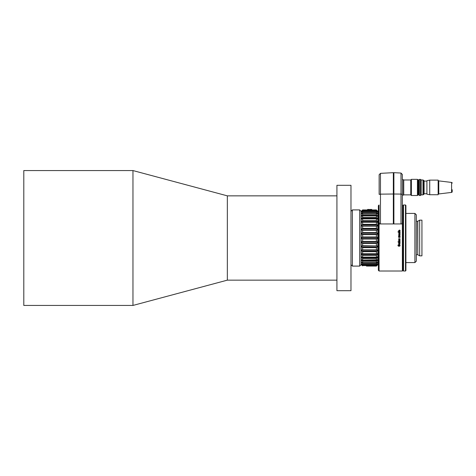<?xml version="1.0" encoding="UTF-8"?>
<svg xmlns="http://www.w3.org/2000/svg" width="476" height="476" viewBox="0 0 476 476"><rect width="100%" height="100%" fill="white"/><g stroke="black" fill="none" stroke-linecap="round" stroke-linejoin="round"><path stroke-width="0.71" d="M132.965 238L132.965 170.563L23.8 170.563L23.8 305.437L132.965 305.437L132.965 238M336.925 280.15L227.344 280.15L227.344 195.85L132.965 170.563M350.979 238L350.979 185.313L336.925 185.313L336.925 290.687L350.979 290.687L350.979 238M403.095 270.314L402.393 271.017L402.327 195.148L403.452 195.148L403.452 179.696L402.327 179.696M378.372 205.686L379.075 204.983L379.075 271.017L378.372 270.314L378.372 205.686M399.12 236.399L398.959 237.042L400.078 237.375L398.614 237.381L398.59 236.649L398.59 235.668L399.108 235.162L400.078 235.162L398.805 235.757L400.078 236.399L399.12 236.399M398.614 237.113L398.864 236.179M398.721 234.543L398.781 233.567L400.078 233.508L399.685 234.727L399.168 233.787L398.721 234.543M399.864 233.781L400.132 234.222L399.864 233.781M399.251 234.478L399.156 233.978M399.846 232.02L400.102 232.502L399.364 233.115L398.567 232.466L398.817 232.02L397.966 232.02L400.078 231.747L400.102 232.526M399.947 230.223L400.132 230.705L399.376 231.354L398.59 230.693L399.4 230.092L399.4 231.098L399.941 230.693L399.632 230.104L399.947 230.223L399.632 230.366M398.692 231.08L398.59 230.693L399.4 230.092L399.4 231.104L399.941 230.693M402.155 223.952L402.327 221.911L402.155 223.952L400.994 223.952L402.155 223.952M379.241 222.5L379.527 223.952L393.331 223.952L393.331 172.669L380.473 173.347L379.146 174.746M452.2 191.59L452.2 189.728M452.2 190.513L452.2 190.924M452.2 191.715A0.702 0.702 0 0 1 451.581 192.411L451.581 182.433L438.771 180.892L438.771 193.952A0.702 0.702 0 0 0 438.152 194.648M452.2 183.129A0.702 0.702 0 0 0 451.581 182.433M438.152 180.196A0.702 0.702 0 0 0 438.771 180.892M429.721 180.118L438.152 180.118L438.152 194.726L429.721 194.726L426.912 194.166L426.912 180.678L429.721 180.118L429.721 194.726M424.104 181.1L426.912 181.1M424.104 193.744L426.912 193.744M423.467 180.19L424.104 180.82L424.104 194.024L423.342 194.66A0.422 0.422 0 0 0 422.98 194.868L422.98 179.976A0.422 0.422 0 0 0 423.342 180.19L423.467 194.66M410.752 179.976L410.752 194.868L403.731 194.868L403.731 179.976L410.752 179.976L411.389 179.345L417.428 179.345L418.059 179.976L420.516 179.345L421.153 179.976L422.98 179.976M421.153 179.976L421.153 194.868L422.98 194.868M421.153 194.868L420.516 195.499L419.398 195.499L418.761 194.868L418.059 194.868L417.428 195.499L411.389 195.499L410.752 194.868M419.671 220.156L419.671 255.844L421.938 255.844L421.938 220.156L419.671 220.156L417.791 221.245L417.791 254.755L419.671 255.844M416.322 214.819L416.322 261.181L414.911 262.585L414.911 213.415L416.322 214.819M405.487 204.983L405.909 205.406L405.909 270.594L405.487 271.017L405.487 204.983L403.517 204.983L403.517 271.017L403.095 270.594L403.095 205.406L403.517 204.983M378.372 263.99L378.372 212.01M372.297 266.078L366.46 266.078M366.651 266.078L376.403 266.078L377.099 265.394L376.403 266.078L366.651 266.078M377.099 210.606L377.807 211.308L377.807 264.692L377.105 265.394M376.403 239.035L362.635 239.035L362.635 241.368L376.403 241.368L376.403 239.035L377.099 238.559L377.105 238L377.099 237.441L376.403 236.965L376.403 234.632L377.099 234.269L377.099 233.157L376.403 232.585L376.403 230.307L377.099 230.069L377.099 228.998L376.403 228.337L376.403 226.177L377.099 226.064L377.099 225.059L376.403 224.327L376.403 222.334L377.099 222.351L377.099 221.441L376.403 220.656L376.403 218.877L377.099 219.025L377.099 218.228L376.403 217.413L376.403 215.89L377.099 216.163L376.403 214.676L376.403 213.45L377.099 213.843L377.099 213.337L376.403 212.51L376.403 211.618L377.099 212.117L377.099 211.772L376.403 210.428L377.099 210.856L376.403 209.922L370.013 209.975L370.013 209.446L371.768 209.446L371.768 209.922M361.938 265.394L361.23 264.692L361.23 211.308L362.635 209.922L361.938 210.856L362.635 210.428L361.938 211.772L361.938 212.117L362.635 211.618L362.635 212.51L361.938 213.337L361.938 213.843L362.635 213.45L362.635 214.676L361.938 215.503L361.938 216.163L362.635 215.89L362.635 217.413L361.938 218.228L361.938 219.025L362.635 218.877L362.635 220.656L361.938 221.441L361.938 222.351L362.635 222.334L362.635 224.327L361.938 225.059L361.938 226.064L362.635 226.177L362.635 228.337L361.938 228.998L361.938 230.069L362.635 230.307L362.635 232.585L361.938 233.157L361.938 234.269L362.635 234.632L362.635 236.965L361.938 237.441L361.933 238L361.938 238.559L362.635 239.035M361.938 210.606L362.635 209.922L369.311 209.975L369.311 209.446L367.555 209.446L367.555 209.922M361.088 211.308L361.088 264.692L359.683 266.096L359.683 209.904L361.088 211.308M350.979 211.302L352.383 209.904L352.383 266.096L359.683 266.096M370.013 209.975L369.311 209.922M376.403 264.382L376.403 263.49L362.635 263.49L362.635 264.382L376.403 264.382L377.099 263.882L376.623 264.228M376.403 260.11L376.403 258.587L362.635 258.587L362.635 260.11L377.099 259.837L377.099 260.497L361.938 260.497L362.635 261.324L362.635 262.55L376.403 262.55L376.403 261.324L362.635 261.324M376.403 253.666L376.403 251.673L362.635 251.673L362.635 253.666L377.099 253.648L377.099 254.559L361.938 254.559L362.635 255.344L362.635 257.123L376.403 257.123L376.403 255.344L362.635 255.344M376.403 245.693L376.403 243.415L362.635 243.415L362.635 245.693L377.099 245.931L361.938 245.931L361.938 247.002L362.635 247.663L362.635 249.823L376.403 249.823L376.403 247.663L362.635 247.663M376.403 234.632L362.635 234.632M362.635 236.965L376.403 236.965M376.403 226.177L362.635 226.177M362.635 228.337L376.403 228.337M376.403 218.877L362.635 218.877M362.635 220.656L376.403 220.656M376.403 213.45L362.635 213.45M362.635 214.676L376.403 214.676M376.403 210.428L362.635 210.428M362.635 210.975L376.403 210.975M362.635 210.106L376.403 210.106M362.635 212.51L376.403 212.51M376.403 211.618L362.635 211.618M362.635 217.413L376.403 217.413M376.403 215.89L362.635 215.89M362.635 224.327L376.403 224.327M376.403 222.334L362.635 222.334M362.635 232.585L376.403 232.585M376.403 230.307L362.635 230.307M362.635 265.025L362.635 265.572L376.403 265.572L376.403 265.025L362.635 265.025L361.938 264.228L361.938 263.882L362.635 264.382M372.107 266.078L371.107 265.983M362.635 265.572L361.938 264.971L362.635 265.894M362.635 262.55L361.938 262.157L362.635 263.49M362.635 260.11L361.938 259.837L361.938 260.497M362.635 257.123L361.938 256.975L361.938 257.772L362.635 258.587M362.635 253.666L361.938 253.648L361.938 254.559M362.635 249.823L361.938 249.936L361.938 250.941L362.635 251.673M362.635 245.693L361.938 245.931M362.635 241.368L361.938 241.731L361.938 242.843L362.635 243.415M376.403 243.415L377.099 242.843L377.099 241.731L376.403 241.368M376.403 247.663L377.099 247.002L377.099 245.931M376.403 251.673L377.099 250.941L377.099 249.936L376.403 249.823M376.403 255.344L377.099 254.559M376.403 258.587L377.099 257.772L377.099 256.975L376.403 257.123M376.403 261.324L377.099 260.497M376.403 263.49L377.099 262.663L377.099 262.157L376.403 262.55M376.403 265.025L377.099 264.228M376.403 265.894L377.099 265.144L376.403 265.572M362.42 264.228L361.938 264.228M377.099 247.002L361.938 247.002M377.099 238.559L361.938 238.559M377.099 237.441L361.938 237.441M377.099 230.069L361.938 230.069M377.099 228.998L361.938 228.998M377.099 221.441L361.938 221.441M377.099 215.503L361.938 215.503M377.099 211.772L376.623 211.772M362.42 211.772L361.938 211.772M377.099 213.337L361.938 213.337M377.099 218.228L361.938 218.228M377.099 225.059L361.938 225.059M377.099 226.064L361.938 226.064M377.099 233.157L361.938 233.157M377.099 234.269L361.938 234.269M377.099 241.731L361.938 241.731M377.099 242.843L361.938 242.843M377.099 249.936L361.938 249.936M377.099 250.941L361.938 250.941M377.099 257.772L361.938 257.772M377.099 262.663L361.938 262.663M370.066 265.739L368.698 265.739M411.389 179.345L411.389 195.499M417.428 179.345L417.428 195.499M418.059 179.976L418.059 194.868M418.761 179.976L418.761 194.868M419.398 179.345L419.398 195.499M420.516 179.345L420.516 195.499M379.075 204.983L379.146 221.138M379.146 194.392L379.146 174.746L379.146 194.392L380.473 194.143L380.473 173.347M402.327 174.448L400.994 173.044L400.994 194.089L402.327 194.339L402.327 174.448L402.327 221.911M393.896 194.018L393.896 223.952L400.994 223.952L400.994 194.089L393.896 194.018L393.896 172.669L400.994 173.044M393.331 212.843L393.896 212.843M393.896 208.446L393.331 208.446M393.896 211.766L393.331 211.766L393.896 211.743M393.331 208.696L393.896 208.696M393.896 208.75L393.331 208.726M400.132 245.622L399.465 246.324L399.888 245.545L399.507 245.057L398.531 246.294L397.912 245.503M399.168 239.279L399.364 238.708L400.001 238.791L399.626 239.785L399.661 238.887L399.013 239.755L398.59 239.196L398.805 238.672L399.168 239.279M398.775 239.19L399.013 238.91L398.983 239.487M399.168 240.743L399.364 240.166L400.001 240.255L399.626 241.237L399.661 240.344L399.013 241.213L398.59 240.654L398.805 240.13L399.168 240.743M398.775 240.648L399.013 240.368L398.983 240.945M398.263 241.618L397.966 241.939L398.263 241.618M400.078 241.647L398.614 241.909L400.078 241.647M400.078 244.075L398.614 244.551L399.78 243.908L398.614 243.539L398.614 243.188L399.769 242.855L398.62 242.213L400.078 242.724L398.858 243.379L400.078 244.075L398.614 244.545M399.888 245.545L399.507 245.051L398.531 246.294L397.912 245.527L398.115 244.944L398.483 244.825L398.156 245.551L398.501 246.009L399.471 244.771L400.132 245.58L399.465 246.312M400.078 231.752L397.966 231.764M398.995 234.644L398.751 234.085M400.078 233.758L399.001 233.526M400.078 237.107L398.805 236.721M400.078 236.132L398.805 235.757M400.078 235.162L399.108 235.162L398.59 235.685M399.013 239.749L399.661 238.887L399.894 239.184M399.626 239.779L400.102 239.226M399.013 241.207L399.661 240.344L399.894 240.648M399.626 241.237L400.102 240.677M397.966 241.933L398.263 241.933M398.614 241.909L400.078 241.909M398.858 243.373L400.078 243.034M399.769 242.855L398.62 242.486M398.614 243.539L399.78 243.908M398.156 245.545L398.483 245.104M399.215 231.092L398.775 230.705L399.215 231.092L399.215 230.354L398.775 230.699M399.917 232.437L399.358 232.829L398.775 232.437L399.358 232.823L399.917 232.437L399.328 232.014L398.775 232.431M399.917 234.162L399.656 234.466L399.346 233.942L399.656 234.466L399.917 234.162L399.352 233.787L399.656 234.46M423.342 180.19L423.342 194.66M416.322 221.28L417.648 221.28L417.791 254.755M380.473 223.952L380.473 194.143L393.331 194.018M393.331 194.273L393.896 194.273M336.925 195.85L227.344 195.85M403.095 205.686L402.393 204.983M451.581 192.411L438.771 193.952M405.909 213.415L414.911 213.415M352.383 209.904L359.683 209.904M350.979 264.698L352.383 266.096M405.487 271.017L403.517 271.017M405.909 262.585L414.911 262.585M416.322 254.72L417.648 254.72M393.896 174.073L393.331 174.073M402.393 271.017L379.075 271.017M227.344 280.15L132.965 305.437"/></g></svg>

